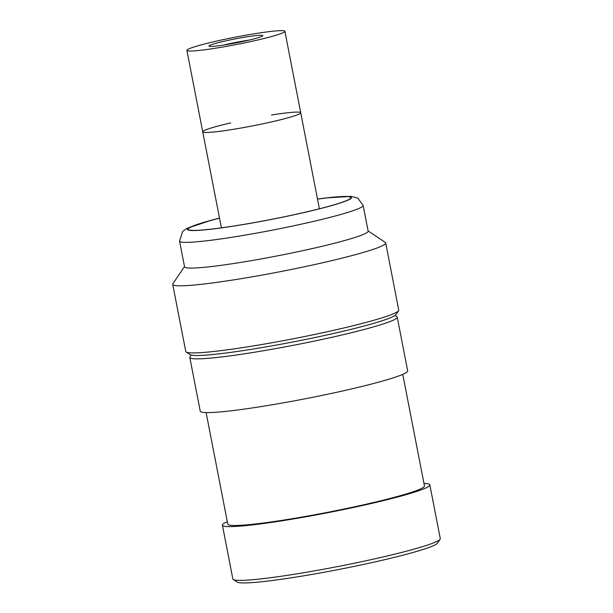 <?xml version="1.0" encoding="UTF-8"?>
<svg xmlns="http://www.w3.org/2000/svg" width="613" height="613" viewBox="0 0 613 613"><rect width="100%" height="100%" fill="white"/><g stroke="black" fill="none" stroke-linecap="round" stroke-linejoin="round"><path stroke-width="0.92" d="M317.511 199.141A82.862 6.153 169 0 1 350.789 197.677A82.862 6.153 169 0 1 288.386 215.929A82.862 6.153 169 0 1 196.398 230.365A82.862 6.153 169 0 1 188.114 229.3A82.862 6.153 169 0 1 219.515 218.19M219.5 218.09L211.945 220.044L187.118 228.289L182.666 231.377L179.563 241.108L184.567 266.839A93.505 6.95 -11 0 0 316.729 247.552A93.505 6.95 -11 0 0 368.145 231.155L363.141 205.424L357.816 198.152L351.387 196.375L325.771 197.961L317.496 199.041M184.513 266.586L172.897 283.712A108.486 8.061 -11 0 0 172.713 284.355A108.486 8.061 -11 0 0 326.047 261.973A108.486 8.061 -11 0 0 385.692 242.955A108.486 8.061 -11 0 0 385.286 242.426L368.099 230.902M385.692 242.955L398.741 310.063A108.486 8.061 169 0 1 398.557 310.707A108.486 8.061 169 0 1 339.089 329.081A108.486 8.061 169 0 1 186.168 351.992A108.486 8.061 169 0 1 185.762 351.464L172.713 284.355M398.557 310.707L395.929 314.584A105.152 7.808 169 0 1 294.37 341.686A105.152 7.808 169 0 1 190.053 354.598L186.168 351.992M191.179 355.042L189.976 356.804A105.651 7.846 -11 0 0 189.8 357.44A105.651 7.846 -11 0 0 210.274 358.138A105.651 7.846 -11 0 0 355.402 331.733A105.651 7.846 -11 0 0 397.224 317.12A105.651 7.846 -11 0 0 396.826 316.599L395.056 315.411M397.224 317.12L407.676 370.865A105.651 7.846 169 0 1 337.265 392.159A105.651 7.846 169 0 1 220.726 411.882A105.651 7.846 169 0 1 200.252 411.185L189.8 357.44M222.412 525.195L232.856 578.948A105.651 7.846 -11 0 0 233.262 579.469A105.651 7.846 -11 0 0 253.338 579.645A105.651 7.846 -11 0 0 398.458 553.24A105.651 7.846 -11 0 0 440.111 539.256A105.651 7.846 -11 0 0 440.287 538.628L429.836 484.883A105.651 7.846 169 0 1 359.433 506.177A105.651 7.846 169 0 1 242.886 525.9A105.651 7.846 169 0 1 222.412 525.195A105.651 7.846 169 0 1 227.323 521.701M423.974 483.473A105.651 7.846 169 0 1 429.836 484.883M233.262 579.469L237.147 582.074A102.325 7.601 -11 0 0 296.133 577.048A102.325 7.601 -11 0 0 397.147 556.673A102.325 7.601 -11 0 0 437.483 543.133L440.111 539.256M402.764 374.367L424.449 485.925A100.164 7.44 169 0 1 357.701 506.116A100.164 7.44 169 0 1 247.215 524.812A100.164 7.44 169 0 1 227.798 524.153L206.114 412.587M271.498 115.006A49.914 3.709 169 0 1 299.481 112.202A49.914 3.709 169 0 1 300.722 112.754A49.914 3.709 169 0 1 252.433 125.918A49.914 3.709 169 0 1 202.727 131.803A49.914 3.709 169 0 1 230.664 122.937M284.041 32.236A49.914 3.709 -11 0 0 284.892 31.317A49.914 3.709 -11 0 0 235.185 37.201A49.914 3.709 -11 0 0 186.896 50.366A49.914 3.709 -11 0 0 231.676 45.423A49.914 3.709 -11 0 0 284.041 32.236M221.393 227.837L202.727 131.803A49.914 3.709 -11 0 0 247.506 126.86A49.914 3.709 -11 0 0 299.872 113.673A49.914 3.709 -11 0 0 300.722 112.754L319.388 208.788M230.886 43.852A27.455 2.038 -11 0 0 262.793 35.769A27.455 2.038 -11 0 0 235.507 38.841A27.455 2.038 -11 0 0 209.048 46.213A27.455 2.038 -11 0 0 230.886 43.852M248.855 40.159A24.129 1.793 -11 0 0 223.615 45.063M219.508 218.128A83.521 6.207 -11 0 0 199.769 230.289A83.521 6.207 -11 0 0 305.519 212.198A83.521 6.207 -11 0 0 317.503 199.079M179.563 241.108A93.505 6.95 -11 0 0 311.733 221.814A93.505 6.95 -11 0 0 363.141 205.424M186.896 50.366L202.727 131.803M284.892 31.317L300.722 112.754"/></g></svg>

